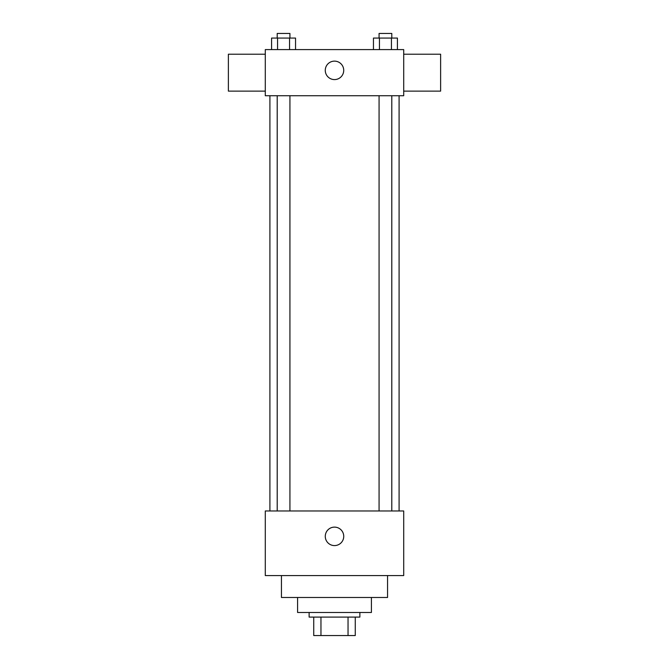 <?xml version="1.0" encoding="UTF-8"?>
<svg xmlns="http://www.w3.org/2000/svg" width="669" height="669" viewBox="0 0 669 669"><rect width="100%" height="100%" fill="white"/><g stroke="black" fill="none" stroke-linecap="round" stroke-linejoin="round"><path stroke-width="1" d="M348.039 617.094L348.039 635.55L313.736 635.55L313.736 617.094M348.039 635.55L355.264 635.55L355.264 617.094L355.264 635.55M359.872 612.478L359.872 617.094L309.128 617.094L309.128 612.478M320.961 617.094L320.961 635.55M371.412 597.484L371.412 612.478L297.588 612.478L297.588 597.484M387.56 575.574L387.56 597.484L281.44 597.484L281.44 575.574M403.708 575.574L265.292 575.574L265.292 510.974L403.708 510.974L403.708 575.574M325.276 536.354A9.224 9.224 0 0 1 339.116 528.359A9.224 9.224 0 0 1 339.116 544.349A9.224 9.224 0 0 1 325.276 536.354M403.708 95.734L265.292 95.734L265.292 49.598L403.708 49.598L403.708 95.734M343.724 70.362A9.224 9.224 0 0 1 329.884 78.348A9.224 9.224 0 0 1 329.884 62.368A9.224 9.224 0 0 1 343.724 70.362M403.708 91.126L440.62 91.126L440.62 54.214L403.708 54.214M265.292 54.214L228.38 54.214L228.38 91.126L265.292 91.126M397.419 49.598L397.419 38.066L373.453 38.066L373.453 49.598M391.432 38.066L391.432 49.598M379.44 38.066L379.44 49.598M379.072 38.066L379.072 33.45L391.8 33.45L391.8 38.066M295.547 49.598L295.547 38.066L271.581 38.066L271.581 49.598M289.56 38.066L289.56 49.598M277.568 38.066L277.568 49.598M277.2 38.066L277.2 33.45L289.928 33.45L289.928 38.066M269.908 95.734L269.908 510.974M399.092 95.734L399.092 510.974M391.8 510.974L391.8 95.734M379.072 510.974L379.072 95.734M277.2 95.734L277.2 510.974M289.928 95.734L289.928 510.974"/></g></svg>

